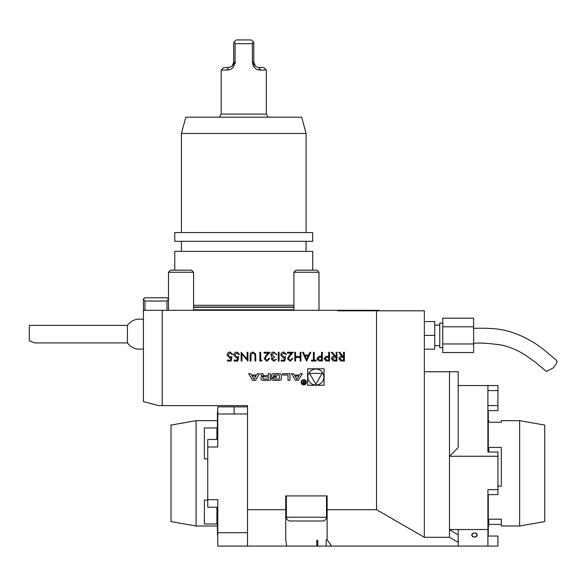 <?xml version="1.0" encoding="UTF-8"?>
<svg xmlns="http://www.w3.org/2000/svg" width="586" height="586" viewBox="0 0 586 586"><rect width="100%" height="100%" fill="white"/><g stroke="black" fill="none" stroke-linecap="round" stroke-linejoin="round"><path stroke-width="0.88" d="M307.628 368.784L307.628 385.251L324.095 385.251L324.095 368.784L307.628 368.784M336.152 352.252L336.935 352.252L336.935 361.035L333.192 360.91L331.427 358.683C331.683 356.984 332.723 356.193 334.533 356.303L331.31 352.252L332.284 352.252L335.507 356.303L336.152 356.303L336.152 352.252M321.524 352.252L322.307 352.252L322.307 361.035L318.586 360.903L316.909 358.676L318.659 356.449L321.524 356.303L321.524 352.252M300.135 352.252L300.926 352.252L300.926 361.035L300.135 361.035L300.135 357.431L295.637 357.431L295.637 361.035L294.846 361.035L294.846 352.252L295.637 352.252L295.637 356.53L300.135 356.53L300.135 352.252M288.319 358.581L290.224 360.361L292.26 358.332L293.044 358.332L290.187 361.262L287.528 358.647L289.308 355.497L291.506 353.153L287.418 353.153L287.418 352.252L293.381 352.252L289.982 355.885L288.319 358.581M285.616 356.647L284.715 361.035L281.119 361.035L281.119 360.134L284.1 360.134L284.576 357.826L283.543 357.995L280.782 355.123C280.914 353.204 281.939 352.171 283.844 352.032L286.517 354.508L285.734 354.508L283.792 352.933L281.566 355.153L283.683 357.094L285.616 356.647M278.306 352.252L279.09 352.252L279.09 361.035L278.306 361.035L278.306 352.252M272.116 358.984L273.882 360.361L276.504 359.006L273.889 361.262L271.325 358.976L272.351 357.174L271.399 356.42L270.879 354.86C271.091 353.08 272.102 352.135 273.911 352.032L276.841 354.618L276.05 354.618L275.361 353.402L273.896 352.933L271.662 354.786L274.365 356.647L274.365 357.541L272.116 358.984M265.026 358.581L266.93 360.361L268.959 358.332L269.75 358.332L266.886 361.262L264.235 358.647L266.007 355.497L268.205 353.153L264.125 353.153L264.125 352.252L270.087 352.252L266.681 355.885L265.026 358.581M260.631 360.134L261.986 360.134L261.466 361.035L259.847 361.035L259.847 352.252L260.631 352.252L260.631 360.134M255.635 353.878L255.796 361.035L255.005 361.035L254.969 354.603L252.94 352.933L251.042 354.413L250.955 361.035L250.171 361.035L250.171 355.731C249.995 353.607 250.911 352.369 252.896 352.032L255.635 353.878M247.131 359.145L247.131 352.252L247.915 352.252L247.915 361.035L241.952 354.127L241.952 361.035L241.161 361.035L241.161 352.252L247.131 359.145M238.685 356.647L237.784 361.035L234.188 361.035L234.188 360.134L237.169 360.134L237.645 357.826L236.612 357.995L233.851 355.123C233.982 353.204 235.008 352.171 236.912 352.032L239.586 354.508L238.802 354.508L236.861 352.933L234.634 355.153L236.751 357.094L238.685 356.647M231.939 356.647L231.038 361.035L227.434 361.035L227.434 360.134L230.415 360.134L230.891 357.826L229.859 357.995L227.097 355.123C227.236 353.204 228.254 352.171 230.159 352.032L232.832 354.508L232.049 354.508L230.115 352.933L227.881 355.153L229.998 357.094L231.939 356.647M162.227 310.309L162.227 405.615L158.469 405.615L143.416 401.578L143.416 310.309L337.8 310.309L337.8 310.807L376.542 310.807L376.542 509.703L424.33 537.289L424.33 371.751L458.186 371.751L458.186 447.572L449.499 456.26L497.939 456.26L497.939 494.65L487.911 494.65M247.504 509.703L285.756 509.703L285.756 539.801L286.73 546.071L247.504 546.071L247.504 405.615L162.227 405.615M285.756 509.703L285.756 495.91L286.378 495.91L286.378 517.226L326.512 517.226C326.292 519.511 325.032 520.764 322.747 520.991L290.143 520.991C287.858 520.764 286.605 519.511 286.378 517.226M326.512 517.226L326.512 495.91L327.135 495.91L285.756 495.91M327.135 495.91L327.135 509.703L376.542 509.703M248.581 373.67L252.654 380.373L255.489 380.373L259.561 373.67L257.518 373.67L256.69 375.033L251.453 375.033L250.625 373.67L248.581 373.67M261.034 378.871A1.311 1.311 0 0 0 262.059 380.146A9.288 9.288 0 0 0 264.096 380.373L270.271 380.373L270.271 373.67L268.337 373.67L268.337 375.516L263.803 375.516A0.835 0.835 0 0 1 262.968 374.688L262.968 373.67L261.034 373.67L261.034 374.688A1.311 1.311 0 0 0 262.059 375.97A9.288 9.288 0 0 0 263.297 376.161L263.297 376.322A9.288 9.288 0 0 0 262.059 376.52A1.311 1.311 0 0 0 261.034 377.794L261.034 378.871M271.545 378.871A1.311 1.311 0 0 0 272.571 380.146A9.288 9.288 0 0 0 274.607 380.373L278.306 380.373A9.288 9.288 0 0 0 280.342 380.146A1.311 1.311 0 0 0 281.368 378.871L281.368 375.172A1.311 1.311 0 0 0 280.342 373.897A9.288 9.288 0 0 0 278.306 373.67L274.607 373.67A9.288 9.288 0 0 0 272.571 373.897A1.311 1.311 0 0 0 271.545 375.172L271.545 377.355L276.497 377.355L276.497 376.395L273.479 376.395L273.479 375.853A0.835 0.835 0 0 1 274.314 375.018L278.599 375.018A0.835 0.835 0 0 1 279.434 375.853L279.434 378.19A0.835 0.835 0 0 1 278.599 379.025L274.314 379.025A0.835 0.835 0 0 1 273.523 378.439L271.545 378.439L271.545 378.871M282.642 375.018L287.997 375.018L287.997 380.373L289.931 380.373L289.931 373.67L282.642 373.67L282.642 375.018M301.16 382.27A2.637 2.637 0 0 0 305.116 384.555A2.637 2.637 0 0 0 305.116 379.992A2.637 2.637 0 0 0 301.16 382.27M294.275 375.033L293.447 373.67L291.403 373.67L295.476 380.373L298.311 380.373L302.391 373.67L300.347 373.67L299.519 375.033L294.275 375.033M310.829 352.252L306.551 361.035L302.501 352.252L303.358 352.252L304.654 355.065L308.632 355.065L309.965 352.252L310.829 352.252M314.206 352.252L314.206 360.134L316.118 360.134L316.118 361.035L311.503 361.035L311.503 360.134L313.415 360.134L313.415 352.252L314.206 352.252M328.724 352.252L329.508 352.252L329.508 361.035L325.787 360.903L324.109 358.676L325.86 356.449L328.724 356.303L328.724 352.252M343.579 352.252L344.363 352.252L344.363 361.035L340.62 360.91L338.855 358.683C339.111 356.984 340.151 356.193 341.968 356.303L338.737 352.252L339.712 352.252L342.942 356.303L343.579 356.303L343.579 352.252M326.168 539.801L327.142 539.801L331.647 546.071L326.168 546.071L326.168 539.801M181.418 232.554L181.418 133.483L306.068 133.483L306.068 232.554M181.418 133.483L185.784 117.178L301.702 117.178L306.068 133.483M174.767 270.175L174.767 251.365L312.719 251.365L312.719 270.175M293.908 305.291L193.578 305.291M174.767 232.554L312.719 232.554L312.719 241.329L174.767 241.329L174.767 232.554M181.418 251.365L181.418 241.329M252.456 62.504L253.775 62.504L253.775 42.441L253.218 41.877L252.339 43.694L252.456 62.504L255.591 66.364L258.792 67.522L263.81 67.522L266.315 70.027L260.675 70.027C255.752 70.21 252.976 67.258 252.339 61.178M253.218 41.877L251.269 39.929L236.217 39.929L233.711 42.441L233.711 62.504L231.895 66.364L235.03 62.504L235.147 43.694L234.275 41.877M235.147 43.694L252.339 43.694M219.384 117.178L221.171 114.094L266.315 114.094L268.102 117.178M235.147 61.178C234.517 67.251 231.741 70.203 226.811 70.027L221.171 70.027L221.171 114.094M235.25 63.142L235.206 61.508M252.332 61.222L253.665 66.723M257.869 69.602L260.675 70.027L258.792 67.522M253.775 62.504L255.591 66.364M221.171 70.027L223.676 67.522L228.694 67.522L231.895 66.364M226.811 70.027L228.694 67.522M473.613 328.248C479.59 328.482 495.426 327.12 510.589 331.874C522.924 335.866 534.066 341.872 544.02 349.886L556.7 360.485C557.447 361.84 556.253 364.338 553.133 367.979L546.291 371.392L535.619 362.434L525.283 355.079C518.075 350.45 510.23 347.117 501.763 345.095C489.054 343.271 479.67 342.671 473.613 343.301M519.635 420.66L544.716 425.084L544.716 521.584L519.635 526.001L519.635 420.66L501.323 420.66L501.323 422.25L488.783 422.25L488.783 420.66L488.285 420.66M473.613 326.805L473.613 318.227L442.76 318.227L442.76 326.805L473.613 326.805L473.613 352.545L442.76 352.545L442.76 326.805M196.09 526.001L171.009 521.584L171.009 425.084L196.09 420.66L196.09 526.001L217.406 526.001M488.285 526.001L488.783 526.001L488.783 519.189L501.323 519.189L501.323 526.001L519.635 526.001M501.323 524.419L488.783 524.419M488.783 452.011L488.783 447.418L501.323 447.418L501.323 486.16L497.939 486.16M488.783 421.136L488.783 422.25M501.323 422.25L501.323 421.136M442.76 343.967L473.613 343.967M216.908 507.19L216.908 523.987L204.368 523.987L204.368 500.085L207.752 500.085M207.752 458.904L204.368 458.904L204.368 427.963L216.908 427.963L216.908 439.471M497.939 456.26L497.939 452.011L487.911 452.011L487.911 411.511L488.285 411.885L488.285 452.011M488.285 494.65L488.285 534.784L487.911 535.157M442.76 347.674L439.749 347.674L439.749 323.098L442.76 323.098M477.209 534.996A2.718 2.08 0 0 1 474.492 537.076A2.718 2.08 0 0 1 471.774 534.996A2.718 2.08 0 0 1 474.492 532.916A2.718 2.08 0 0 1 477.209 534.996C475.393 537.684 473.583 537.684 471.774 534.996C473.583 532.256 475.4 532.256 477.209 534.996M217.406 439.471L217.406 411.885L217.787 411.511M217.787 535.157L217.406 534.784L217.406 507.19M487.911 452.011L487.911 385.551L497.939 385.551L497.939 410.632L487.911 410.632L497.939 410.632M487.911 536.036L497.939 536.036L487.911 536.036L497.939 536.036L497.939 546.071L487.911 546.071L497.939 546.071M311.869 520.991L322.747 520.991M424.33 537.289L449.499 537.289L458.186 542.306L458.186 546.071L487.911 546.071L487.911 489.632L497.939 489.632M458.186 385.551L487.911 385.551M458.186 534.989L449.499 529.532L449.499 456.26M449.499 537.289L449.499 529.532L487.911 529.532M458.186 542.306L458.186 529.532M217.787 507.19L207.752 507.19L207.752 439.471L217.787 439.471M234.085 406.867L234.085 413.98L217.787 413.98L217.787 406.867L247.504 406.867M217.787 413.98L217.787 447.001L207.752 447.001M247.504 546.071L217.787 546.071L217.787 532.689L247.504 532.689M207.752 499.668L217.787 499.668L217.787 532.689M424.33 321.589L434.739 321.589L434.739 349.183L424.33 349.183M449.499 529.532L449.499 371.751M327.142 539.801L327.135 509.703M286.73 546.071L326.168 546.071M316.799 545.566L316.799 540.299L317.81 540.299L317.81 545.566L316.799 545.566M247.504 413.98L234.085 413.98M143.416 319.56A15.046 15.046 0 0 0 127.433 325.355L29.3 325.355L29.3 340.898L34.896 342.913L127.433 342.913A15.046 15.046 0 0 0 143.416 348.707M293.908 272.256L318.989 272.256L316.909 270.175L295.981 270.175L293.908 272.256L293.908 310.309M168.497 272.256L193.578 272.256L191.505 270.175L170.577 270.175L168.497 272.256L168.497 310.309M424.33 335.39L434.739 335.39M458.186 546.071L331.647 546.071M127.433 325.355L127.433 342.913M168.497 299.094L166.995 301.043L144.925 301.043L143.416 299.094L144.676 297.769L167.244 297.769L168.497 299.021M424.33 371.751L424.33 310.807L376.542 310.807M379.179 310.807L379.179 310.309L337.8 310.309M166.995 310.309L166.995 301.043M144.925 301.043L144.925 310.309M143.416 310.309L143.416 299.094M311.254 370.499A7.984 7.984 0 0 0 307.877 377.018A7.984 7.984 0 0 0 319.538 384.108A7.984 7.984 0 0 0 320.469 370.499A7.984 7.984 0 0 0 311.254 370.499M315.861 384.226L322.102 373.421L309.628 373.421L315.861 384.226M254.068 379.34L252.097 376.087L256.045 376.087L254.068 379.34M263.803 376.769A0.835 0.835 0 0 0 262.968 377.604L262.968 378.19A0.835 0.835 0 0 0 263.803 379.025L268.337 379.025L268.337 376.769L263.803 376.769M301.665 382.27A2.132 2.132 0 0 0 304.859 384.123A2.132 2.132 0 0 0 304.859 380.424A2.132 2.132 0 0 0 301.665 382.27M303.438 382.226L302.691 383.112L303.636 384.006L304.823 384.006L304.823 380.783L304.486 382.204L302.479 380.783L303.438 382.226M304.486 383.625L303.614 383.625A0.52 0.52 0 0 1 303.094 383.105A0.52 0.52 0 0 1 303.614 382.585L304.486 382.577L304.486 383.625M296.897 379.34L294.919 376.087L298.875 376.087L296.897 379.34M305.072 355.966L306.617 359.321L308.207 355.966L305.072 355.966M319.912 360.134L321.524 360.134L321.524 357.204L319.985 357.189L317.693 358.676L319.912 360.134M327.12 360.134L328.724 360.134L328.724 357.204L327.186 357.189L324.893 358.676L327.12 360.134M334.503 360.134L336.152 360.134L336.152 357.204L334.54 357.196L332.211 358.691L334.503 360.134M341.931 360.134L343.579 360.134L343.579 357.204L341.968 357.196L339.638 358.691L341.931 360.134M293.908 309.804L193.578 309.804M293.908 307.291L193.578 307.291M293.908 307.035L193.578 307.035M233.711 62.504L235.03 62.504M497.939 390.569L487.911 390.569M487.911 405.615L497.939 405.615M306.068 251.365L306.068 241.329M266.315 114.094L266.315 70.027M196.09 420.66L217.406 420.66M439.749 325.164L434.739 325.164M439.749 345.608L434.739 345.608M318.989 272.256L318.989 310.309M193.578 272.256L193.578 310.309"/></g></svg>
